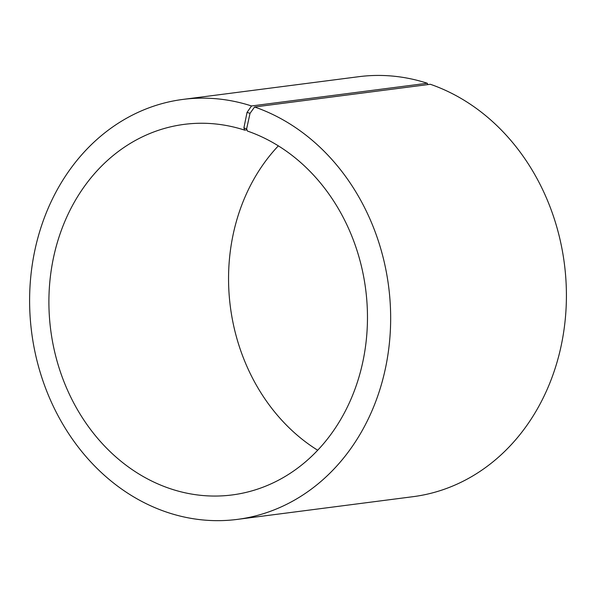 <?xml version="1.0" encoding="UTF-8"?>
<svg xmlns="http://www.w3.org/2000/svg" width="596" height="596" viewBox="0 0 596 596"><rect width="100%" height="100%" fill="white"/><g stroke="black" fill="none" stroke-linecap="round" stroke-linejoin="round"><path stroke-width="0.89" d="M254.589 106.982A211.744 179.955 82.6 0 1 390.447 328.485A211.744 179.955 82.6 0 1 237.275 519.399L413.028 496.684A211.744 179.955 82.6 0 0 566.2 305.778A211.744 179.955 82.6 0 0 430.342 84.274L254.589 106.982L250.029 113.359L246.632 128.833L247.407 131.046A186.831 158.789 82.6 0 1 367.285 326.496A186.831 158.789 82.6 0 1 232.127 494.948A186.831 158.789 82.6 0 1 50.712 330.005A186.831 158.789 82.6 0 1 184.246 124.363A186.831 158.789 82.6 0 1 244.71 130.144L246.99 129.853M317.683 450.233A186.831 158.789 82.6 0 1 278.347 145.856M237.275 519.399A211.744 179.955 82.6 0 1 31.663 332.464A211.744 179.955 82.6 0 1 183.002 99.405L358.755 76.698A211.744 179.955 82.6 0 1 427.28 83.246L251.527 105.961L247.057 112.361L243.891 127.916L244.71 130.144M427.779 84.602L427.28 83.246M183.002 99.405A211.744 179.955 82.6 0 1 251.527 105.961M250.029 113.359L247.057 112.361M246.632 128.833L243.891 127.916"/></g></svg>
